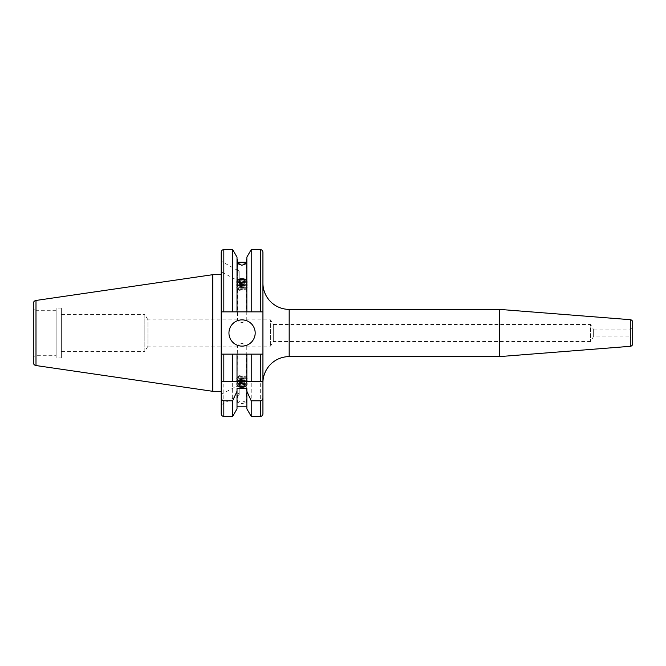 <?xml version="1.0" encoding="UTF-8"?>
<svg xmlns="http://www.w3.org/2000/svg" width="666" height="666" viewBox="0 0 666 666"><rect width="100%" height="100%" fill="white"/><g stroke="black" fill="none" stroke-linecap="round" stroke-linejoin="round"><path stroke-width="0.5" stroke-dasharray="3.33 2.5" d="M237.604 320.671L241.933 319.88L246.262 320.671L241.933 322.844L237.604 320.671L237.604 280.244L239.161 281.11L239.161 273.476C237.712 271.27 237.329 270.205 237.995 270.279L239.161 271.204L239.161 278.838C237.629 279.595 237.238 280.236 237.995 280.777L221.204 271.661L221.204 261.164L221.204 271.661M239.161 278.838L239.161 271.204M237.604 263.644L237.604 270.379L221.204 261.164M239.161 273.476L239.161 281.11M262.928 283.142L262.928 382.858L262.928 311.871L221.204 311.871L221.204 354.129L262.928 354.129L221.204 354.129L221.204 391.325L221.204 274.675L221.204 391.325M237.604 345.329L241.933 346.12L246.262 345.329L241.933 343.156L237.604 345.329L237.995 385.223C237.238 385.764 237.629 386.405 239.161 387.162L239.161 394.796L237.995 395.721C237.329 395.804 237.712 394.738 239.161 392.524L239.161 384.89L221.204 394.339L221.204 404.836L221.204 394.339L221.204 404.836L237.604 395.621L237.604 402.356L241.933 403.721L246.262 402.356L241.933 400.757L237.604 402.356M232.659 354.129L232.659 416.392M246.853 388.594L246.853 354.129L246.853 381.551L237.013 381.551L237.013 354.129L237.013 408.841M237.013 354.129L237.013 388.594M246.853 257.159L246.853 311.871L262.928 311.871L221.204 311.871L246.853 311.871L246.853 259.191L246.853 311.871M251.215 249.608L251.215 311.871M251.215 354.129L251.215 416.392M61.38 357.933L61.38 308.067L61.38 357.933L56.135 357.933L56.135 308.067L56.135 357.933M61.38 308.067L56.135 308.067M56.135 355.311L56.135 310.689L56.135 355.311L35.922 355.311L33.3 356.826L33.3 309.174L33.3 356.826M56.135 310.689L35.922 310.689L35.922 355.311L35.922 310.689L33.3 309.174M61.38 314.627L144.838 314.627L144.838 351.373L147.985 346.12L147.985 319.88L270.538 319.88L270.538 346.12L270.538 319.88L273.301 324.467L273.301 341.533L273.301 324.467L590.567 324.467L590.567 341.533L590.567 324.467L593.331 329.079L593.331 336.921L593.331 329.079L630.078 329.079L632.7 327.564L632.7 338.436L630.078 336.921L630.078 329.079L630.078 336.921L593.331 336.921L590.567 341.533L273.301 341.533L270.538 346.12L147.985 346.12L147.985 319.88L144.838 314.627L144.838 351.373L61.38 351.373L61.38 314.627L61.38 351.373M228.946 333A13.12 13.12 0 0 0 242.066 346.12A13.12 13.12 0 0 0 255.186 333A13.12 13.12 0 0 0 242.066 319.88A13.12 13.12 0 0 0 228.946 333M239.161 384.89L239.161 392.524M499.317 309.382L499.317 356.618M246.528 262.204L246.528 282.118L246.528 262.204M237.346 282.118L237.346 262.204L237.346 282.118L246.528 282.118M239.161 394.796L239.161 387.162M262.928 354.129L262.928 252.239M223.826 381.551L221.204 381.551M223.826 416.392L223.826 354.129L260.306 354.129L260.306 416.392M33.3 303.579L33.3 362.421M212.804 274.675L212.804 391.325M246.853 354.129L246.853 408.841M237.013 257.159L237.013 311.871M232.659 249.608L232.659 311.871M221.204 252.239L221.204 311.871M242.824 288.761A3.28 1.124 -0 0 0 239.502 289.086A3.28 1.124 -0 0 0 238.878 290.251A3.28 1.124 -0 0 0 241.05 290.917A3.28 1.124 -0 0 0 244.988 290.251A3.28 1.124 -0 0 0 242.824 288.761M237.287 287.937A4.829 1.648 -0 0 0 237.437 288.986A4.829 1.648 -0 0 0 240.626 289.976A4.829 1.648 -0 0 0 246.428 288.986A4.829 1.648 -0 0 0 246.587 288.836A4.829 1.648 -0 0 0 246.062 287.529A4.829 1.648 -0 0 0 243.24 286.796A4.829 1.648 -0 0 0 237.812 287.529A4.829 1.648 -0 0 0 237.287 287.937M246.004 288.378A4.229 1.449 -0 0 0 245.546 287.237A4.229 1.449 -0 0 0 238.328 287.237A4.229 1.449 -0 0 0 237.87 287.595A4.229 1.449 -0 0 0 238.328 288.744A4.229 1.449 -0 0 0 245.546 288.744A4.229 1.449 -0 0 0 246.004 288.378M243.356 285.589A5.245 1.798 -0 0 0 236.88 286.83A5.245 1.798 -0 0 0 236.688 287.321A5.245 1.798 -0 0 0 237.454 288.253A5.245 1.798 -0 0 0 240.518 289.044A5.245 1.798 -0 0 0 246.42 288.253A5.245 1.798 -0 0 0 246.986 287.804A5.245 1.798 -0 0 0 247.186 287.321A5.245 1.798 -0 0 0 243.356 285.589M236.88 286.688A5.245 1.798 -0 0 0 236.688 287.171A5.245 1.798 -0 0 0 240.518 288.902A5.245 1.798 -0 0 0 246.986 287.654A5.245 1.798 -0 0 0 247.186 287.171A5.245 1.798 -0 0 0 246.42 286.238A5.245 1.798 -0 0 0 243.356 285.448A5.245 1.798 -0 0 0 237.454 286.238A5.245 1.798 -0 0 0 236.88 286.688M246.004 286.888A4.229 1.449 -0 0 0 245.546 285.747A4.229 1.449 -0 0 0 238.328 285.747A4.229 1.449 -0 0 0 237.87 286.105A4.229 1.449 -0 0 0 238.328 287.246A4.229 1.449 -0 0 0 245.546 287.246A4.229 1.449 -0 0 0 246.004 286.888M243.356 284.099A5.245 1.798 -0 0 0 236.88 285.339A5.245 1.798 -0 0 0 236.688 285.822A5.245 1.798 -0 0 0 237.454 286.755A5.245 1.798 -0 0 0 240.518 287.554A5.245 1.798 -0 0 0 246.42 286.755A5.245 1.798 -0 0 0 246.986 286.313A5.245 1.798 -0 0 0 247.186 285.822A5.245 1.798 -0 0 0 243.356 284.099M236.88 285.198A5.245 1.798 -0 0 0 236.688 285.681A5.245 1.798 -0 0 0 240.518 287.412A5.245 1.798 -0 0 0 246.986 286.164A5.245 1.798 -0 0 0 247.186 285.681A5.245 1.798 -0 0 0 246.42 284.748A5.245 1.798 -0 0 0 243.356 283.949A5.245 1.798 -0 0 0 237.454 284.748A5.245 1.798 -0 0 0 236.88 285.198M246.004 285.398A4.229 1.449 -0 0 0 245.546 284.257A4.229 1.449 -0 0 0 238.328 284.257A4.229 1.449 -0 0 0 237.87 284.615A4.229 1.449 -0 0 0 238.328 285.756A4.229 1.449 -0 0 0 245.546 285.756A4.229 1.449 -0 0 0 246.004 285.398M243.356 282.609A5.245 1.798 -0 0 0 236.88 283.849A5.245 1.798 -0 0 0 236.688 284.332A5.245 1.798 -0 0 0 237.454 285.264A5.245 1.798 -0 0 0 240.518 286.064A5.245 1.798 -0 0 0 246.42 285.264A5.245 1.798 -0 0 0 246.986 284.815A5.245 1.798 -0 0 0 247.186 284.332A5.245 1.798 -0 0 0 243.356 282.609M236.88 283.699A5.245 1.798 -0 0 0 236.688 284.191A5.245 1.798 -0 0 0 240.518 285.914A5.245 1.798 -0 0 0 246.986 284.673A5.245 1.798 -0 0 0 247.186 284.191A5.245 1.798 -0 0 0 246.42 283.258A5.245 1.798 -0 0 0 243.356 282.459A5.245 1.798 -0 0 0 237.454 283.258A5.245 1.798 -0 0 0 236.88 283.699M246.004 283.907A4.229 1.449 -0 0 0 245.546 282.767A4.229 1.449 -0 0 0 238.328 282.767A4.229 1.449 -0 0 0 237.87 283.125A4.229 1.449 -0 0 0 238.328 284.265A4.229 1.449 -0 0 0 245.546 284.265A4.229 1.449 -0 0 0 246.004 283.907M243.356 281.11A5.245 1.798 -0 0 0 236.88 282.359A5.245 1.798 -0 0 0 236.688 282.842A5.245 1.798 -0 0 0 237.454 283.774A5.245 1.798 -0 0 0 240.518 284.573A5.245 1.798 -0 0 0 246.42 283.774A5.245 1.798 -0 0 0 246.986 283.325A5.245 1.798 -0 0 0 247.186 282.842A5.245 1.798 -0 0 0 243.356 281.11M236.88 282.209A5.245 1.798 -0 0 0 236.688 282.692A5.245 1.798 -0 0 0 240.518 284.424A5.245 1.798 -0 0 0 246.986 283.183A5.245 1.798 -0 0 0 247.186 282.692A5.245 1.798 -0 0 0 246.42 281.76A5.245 1.798 -0 0 0 243.356 280.969A5.245 1.798 -0 0 0 237.454 281.76A5.245 1.798 -0 0 0 236.88 282.209M246.004 282.417A4.229 1.449 -0 0 0 245.546 281.268A4.229 1.449 -0 0 0 238.328 281.268A4.229 1.449 -0 0 0 237.87 281.635A4.229 1.449 -0 0 0 238.328 282.775A4.229 1.449 -0 0 0 245.546 282.775A4.229 1.449 -0 0 0 246.004 282.417M243.356 279.62A5.245 1.798 -0 0 0 236.88 280.861A5.245 1.798 -0 0 0 236.688 281.352A5.245 1.798 -0 0 0 237.454 282.284A5.245 1.798 -0 0 0 240.518 283.075A5.245 1.798 -0 0 0 246.42 282.284A5.245 1.798 -0 0 0 246.986 281.835A5.245 1.798 -0 0 0 247.186 281.352A5.245 1.798 -0 0 0 243.356 279.62M236.88 280.719A5.245 1.798 -0 0 0 236.688 281.202A5.245 1.798 -0 0 0 240.518 282.933A5.245 1.798 -0 0 0 246.986 281.693A5.245 1.798 -0 0 0 247.186 281.202A5.245 1.798 -0 0 0 246.42 280.269A5.245 1.798 -0 0 0 243.356 279.479A5.245 1.798 -0 0 0 237.454 280.269A5.245 1.798 -0 0 0 236.88 280.719M246.004 280.919A4.229 1.449 -0 0 0 245.546 279.778A4.229 1.449 -0 0 0 238.328 279.778A4.229 1.449 -0 0 0 237.87 280.136A4.229 1.449 -0 0 0 238.328 281.285A4.229 1.449 -0 0 0 245.546 281.285A4.229 1.449 -0 0 0 246.004 280.919M237.421 279.795A4.687 1.607 180 0 1 238.295 279.212A4.687 1.607 180 0 1 243.207 278.679A4.687 1.607 180 0 1 245.571 279.212A4.687 1.607 180 0 1 246.445 280.661A4.687 1.607 180 0 1 245.937 281.06A4.687 1.607 180 0 1 240.667 281.768A4.687 1.607 180 0 1 237.929 281.06A4.687 1.607 180 0 1 237.421 279.795M243.082 278.588A4.229 1.449 -0 0 0 238.653 279.062A4.229 1.449 -0 0 0 240.792 281.368A4.229 1.449 -0 0 0 245.463 280.769A4.229 1.449 -0 0 0 245.213 279.062A4.229 1.449 -0 0 0 243.082 278.588M239.818 279.237L239.002 280.228L241.117 280.977L244.056 280.719L244.872 279.72L242.757 278.979L239.818 279.237L239.818 282.933L242.757 282.675L242.757 278.979M244.872 279.72L244.872 283.416L242.757 282.675M244.872 283.416L244.056 284.415L244.056 280.719M244.056 284.415L241.117 284.673L241.117 280.977M239.818 282.933L239.002 283.932L241.117 284.673M239.002 283.932L239.002 280.228M242.824 377.239A3.28 1.124 180 0 1 239.502 376.914A3.28 1.124 180 0 1 238.878 375.749A3.28 1.124 180 0 1 241.05 375.083A3.28 1.124 180 0 1 244.988 375.749A3.28 1.124 180 0 1 242.824 377.239M237.287 378.063A4.829 1.648 180 0 1 237.437 377.014A4.829 1.648 180 0 1 240.626 376.024A4.829 1.648 180 0 1 246.428 377.014A4.829 1.648 180 0 1 246.587 377.164A4.829 1.648 180 0 1 246.062 378.471A4.829 1.648 180 0 1 243.24 379.204A4.829 1.648 180 0 1 237.812 378.471A4.829 1.648 180 0 1 237.287 378.063M246.004 377.622A4.229 1.449 180 0 1 245.546 378.763A4.229 1.449 180 0 1 238.328 378.763A4.229 1.449 180 0 1 237.87 378.405A4.229 1.449 180 0 1 238.328 377.256A4.229 1.449 180 0 1 245.546 377.256A4.229 1.449 180 0 1 246.004 377.622M243.356 380.411A5.245 1.798 180 0 1 236.88 379.17A5.245 1.798 180 0 1 236.688 378.679A5.245 1.798 180 0 1 237.454 377.747A5.245 1.798 180 0 1 240.518 376.956A5.245 1.798 180 0 1 246.42 377.747A5.245 1.798 180 0 1 246.986 378.196A5.245 1.798 180 0 1 247.186 378.679A5.245 1.798 180 0 1 243.356 380.411M236.88 379.312A5.245 1.798 180 0 1 236.688 378.829A5.245 1.798 180 0 1 240.518 377.098A5.245 1.798 180 0 1 246.986 378.346A5.245 1.798 180 0 1 247.186 378.829A5.245 1.798 180 0 1 246.42 379.762A5.245 1.798 180 0 1 243.356 380.552A5.245 1.798 180 0 1 237.454 379.762A5.245 1.798 180 0 1 236.88 379.312M246.004 379.112A4.229 1.449 180 0 1 245.546 380.253A4.229 1.449 180 0 1 238.328 380.253A4.229 1.449 180 0 1 237.87 379.895A4.229 1.449 180 0 1 238.328 378.754A4.229 1.449 180 0 1 245.546 378.754A4.229 1.449 180 0 1 246.004 379.112M243.356 381.901A5.245 1.798 180 0 1 236.88 380.661A5.245 1.798 180 0 1 236.688 380.178A5.245 1.798 180 0 1 237.454 379.245A5.245 1.798 180 0 1 240.518 378.446A5.245 1.798 180 0 1 246.42 379.245A5.245 1.798 180 0 1 246.986 379.687A5.245 1.798 180 0 1 247.186 380.178A5.245 1.798 180 0 1 243.356 381.901M236.88 380.802A5.245 1.798 180 0 1 236.688 380.319A5.245 1.798 180 0 1 240.518 378.588A5.245 1.798 180 0 1 246.986 379.836A5.245 1.798 180 0 1 247.186 380.319A5.245 1.798 180 0 1 246.42 381.252A5.245 1.798 180 0 1 243.356 382.051A5.245 1.798 180 0 1 237.454 381.252A5.245 1.798 180 0 1 236.88 380.802M246.004 380.602A4.229 1.449 180 0 1 245.546 381.743A4.229 1.449 180 0 1 238.328 381.743A4.229 1.449 180 0 1 237.87 381.385A4.229 1.449 180 0 1 238.328 380.244A4.229 1.449 180 0 1 245.546 380.244A4.229 1.449 180 0 1 246.004 380.602M243.356 383.391A5.245 1.798 180 0 1 236.88 382.151A5.245 1.798 180 0 1 236.688 381.668A5.245 1.798 180 0 1 237.454 380.736A5.245 1.798 180 0 1 240.518 379.936A5.245 1.798 180 0 1 246.42 380.736A5.245 1.798 180 0 1 246.986 381.185A5.245 1.798 180 0 1 247.186 381.668A5.245 1.798 180 0 1 243.356 383.391M236.88 382.301A5.245 1.798 180 0 1 236.688 381.809A5.245 1.798 180 0 1 240.518 380.086A5.245 1.798 180 0 1 246.986 381.327A5.245 1.798 180 0 1 247.186 381.809A5.245 1.798 180 0 1 246.42 382.742A5.245 1.798 180 0 1 243.356 383.541A5.245 1.798 180 0 1 237.454 382.742A5.245 1.798 180 0 1 236.88 382.301M246.004 382.093A4.229 1.449 180 0 1 245.546 383.233A4.229 1.449 180 0 1 238.328 383.233A4.229 1.449 180 0 1 237.87 382.875A4.229 1.449 180 0 1 238.328 381.735A4.229 1.449 180 0 1 245.546 381.735A4.229 1.449 180 0 1 246.004 382.093M243.356 384.89A5.245 1.798 180 0 1 236.88 383.641A5.245 1.798 180 0 1 236.688 383.158A5.245 1.798 180 0 1 237.454 382.226A5.245 1.798 180 0 1 240.518 381.427A5.245 1.798 180 0 1 246.42 382.226A5.245 1.798 180 0 1 246.986 382.675A5.245 1.798 180 0 1 247.186 383.158A5.245 1.798 180 0 1 243.356 384.89M236.88 383.791A5.245 1.798 180 0 1 236.688 383.308A5.245 1.798 180 0 1 240.518 381.576A5.245 1.798 180 0 1 246.986 382.817A5.245 1.798 180 0 1 247.186 383.308A5.245 1.798 180 0 1 246.42 384.24A5.245 1.798 180 0 1 243.356 385.031A5.245 1.798 180 0 1 237.454 384.24A5.245 1.798 180 0 1 236.88 383.791M246.004 383.583A4.229 1.449 180 0 1 245.546 384.732A4.229 1.449 180 0 1 238.328 384.732A4.229 1.449 180 0 1 237.87 384.365A4.229 1.449 180 0 1 238.328 383.225A4.229 1.449 180 0 1 245.546 383.225A4.229 1.449 180 0 1 246.004 383.583M243.356 386.38A5.245 1.798 180 0 1 236.88 385.139A5.245 1.798 180 0 1 236.688 384.648A5.245 1.798 180 0 1 237.454 383.716A5.245 1.798 180 0 1 240.518 382.925A5.245 1.798 180 0 1 246.42 383.716A5.245 1.798 180 0 1 246.986 384.165A5.245 1.798 180 0 1 247.186 384.648A5.245 1.798 180 0 1 243.356 386.38M236.88 385.281A5.245 1.798 180 0 1 236.688 384.798A5.245 1.798 180 0 1 240.518 383.067A5.245 1.798 180 0 1 246.986 384.307A5.245 1.798 180 0 1 247.186 384.798A5.245 1.798 180 0 1 246.42 385.731A5.245 1.798 180 0 1 243.356 386.521A5.245 1.798 180 0 1 237.454 385.731A5.245 1.798 180 0 1 236.88 385.281M246.004 385.081A4.229 1.449 180 0 1 245.546 386.222A4.229 1.449 180 0 1 238.328 386.222A4.229 1.449 180 0 1 237.87 385.864A4.229 1.449 180 0 1 238.328 384.715A4.229 1.449 180 0 1 245.546 384.715A4.229 1.449 180 0 1 246.004 385.081M237.421 386.205A4.687 1.607 0 0 0 238.295 386.788A4.687 1.607 0 0 0 243.207 387.321A4.687 1.607 0 0 0 245.571 386.788A4.687 1.607 0 0 0 246.445 385.339A4.687 1.607 0 0 0 245.937 384.94A4.687 1.607 0 0 0 240.667 384.232A4.687 1.607 0 0 0 237.929 384.94A4.687 1.607 0 0 0 237.421 386.205M243.082 387.412A4.229 1.449 180 0 1 238.653 386.938A4.229 1.449 180 0 1 240.792 384.632A4.229 1.449 180 0 1 245.463 385.231A4.229 1.449 180 0 1 245.213 386.938A4.229 1.449 180 0 1 243.082 387.412M239.818 386.763L239.002 385.772L241.117 385.023L244.056 385.281L244.872 386.28L242.757 387.021L239.818 386.763L239.818 383.067L242.757 383.325L242.757 387.021M244.872 386.28L244.872 382.584L242.757 383.325M244.872 382.584L244.056 381.585L244.056 385.281M244.056 381.585L241.117 381.327L241.117 385.023M239.818 383.067L239.002 382.068L241.117 381.327M239.002 382.068L239.002 385.772M289.177 309.382L289.177 356.618M630.277 319.688L630.277 346.312M35.997 300.458L35.997 365.542M260.306 249.608L260.306 311.871M223.826 249.608L223.826 311.871M246.262 402.356L246.262 345.329M246.262 320.671L246.262 263.644M238.878 290.251L237.437 288.986M237.454 286.755L238.328 287.246L237.812 287.529M246.42 286.755L245.546 287.246L246.062 287.529M237.454 285.264L238.328 285.756L237.454 286.238M246.42 285.264L245.546 285.756L246.42 286.238M237.454 283.774L238.328 284.265L237.454 284.748M246.42 283.774L245.546 284.265L246.42 284.748M237.454 282.284L238.328 282.775L237.454 283.258M246.42 282.284L245.546 282.775L246.42 283.258M238.328 281.268L237.454 281.76M245.546 281.268L246.42 281.76M238.328 279.778L237.454 280.269M245.546 279.778L246.42 280.269M245.546 288.744L246.42 288.253M238.328 288.744L237.454 288.253M244.988 290.251L246.428 288.986M238.878 375.749L237.437 377.014M246.42 379.245L245.546 378.754L246.062 378.471M237.454 379.245L238.328 378.754L237.812 378.471M246.42 380.736L245.546 380.244L246.42 379.762M237.454 380.736L238.328 380.244L237.454 379.762M246.42 382.226L245.546 381.735L246.42 381.252M237.454 382.226L238.328 381.735L237.454 381.252M246.42 383.716L245.546 383.225L246.42 382.742M237.454 383.716L238.328 383.225L237.454 382.742M245.546 384.732L246.42 384.24M238.328 384.732L237.454 384.24M245.546 386.222L246.42 385.731M238.328 386.222L237.454 385.731M238.328 377.256L237.454 377.747M245.546 377.256L246.42 377.747M244.988 375.749L246.428 377.014"/><path stroke-width="1" d="M241.933 265.243L237.604 263.644L241.933 262.279L246.262 263.644L241.933 265.243M237.013 391.258L237.013 408.841L232.659 416.392L223.826 416.392A2.622 2.622 0 0 1 221.204 413.761L221.204 397.544C221.237 399.375 222.111 400.457 223.826 400.799L232.659 400.799L237.013 391.258L237.013 388.594L246.853 388.594L246.853 391.258L251.215 400.799L260.306 400.799C262.029 400.449 262.904 399.367 262.928 397.544L262.928 381.551L221.204 381.551L221.204 397.544M35.997 365.542L35.997 300.458A3.147 3.147 0 0 0 33.3 303.579L33.3 362.421A3.147 3.147 0 0 0 35.997 365.542L212.804 391.325L221.204 391.325L221.204 394.339M221.204 404.836L221.204 413.761M246.853 406.809L237.013 406.809M221.204 381.551L221.204 354.129L223.826 354.129L221.204 354.129L221.204 311.871L246.853 311.871L246.853 257.159L251.215 249.608L251.215 311.871L262.928 311.871L262.928 283.142A26.24 26.24 0 0 0 289.177 309.382L499.317 309.382L499.317 356.618L289.177 356.618L289.177 309.382M260.306 381.551L260.306 354.129L246.853 354.129L246.853 381.551L262.928 381.551L262.928 354.129L260.306 354.129L262.928 354.129L262.928 413.761A2.622 2.622 0 0 1 260.306 416.392L251.215 416.392L251.215 400.799M212.804 391.325L212.804 274.675L35.997 300.458M221.204 274.675L212.804 274.675M228.946 333A13.12 13.12 0 0 0 242.066 346.12A13.12 13.12 0 0 0 255.186 333A13.12 13.12 0 0 0 242.066 319.88A13.12 13.12 0 0 0 228.946 333M632.7 322.302L632.7 343.698L632.7 322.302A2.622 2.622 0 0 0 630.277 319.688L499.317 309.382M262.928 382.858A26.24 26.24 0 0 1 289.177 356.618M632.7 343.698A2.622 2.622 0 0 1 630.277 346.312L499.317 356.618M632.7 338.436L632.7 327.564M246.528 262.204L246.528 259.191L246.528 262.204L237.346 262.204L237.346 259.191L237.346 262.204M237.013 354.129L237.013 381.551L223.826 381.551L223.826 354.129L246.853 354.129M262.928 354.129L262.928 252.239C262.779 250.641 261.896 249.767 260.306 249.608L251.215 249.608M246.853 311.871L251.215 311.871M251.215 381.551L251.215 354.129M232.659 381.551L232.659 354.129M262.928 413.761L262.928 397.544M251.215 416.392L246.853 408.841L246.853 391.258M237.013 311.871L237.013 257.159L232.659 249.608L223.826 249.608C222.236 249.767 221.362 250.641 221.204 252.239L221.204 311.871M232.659 311.871L232.659 249.608M232.659 416.392L232.659 400.799M630.277 346.312L630.277 319.688M260.306 311.871L260.306 249.608M260.306 416.392L260.306 400.799M223.826 311.871L223.826 249.608M223.826 416.392L223.826 400.799"/></g></svg>
